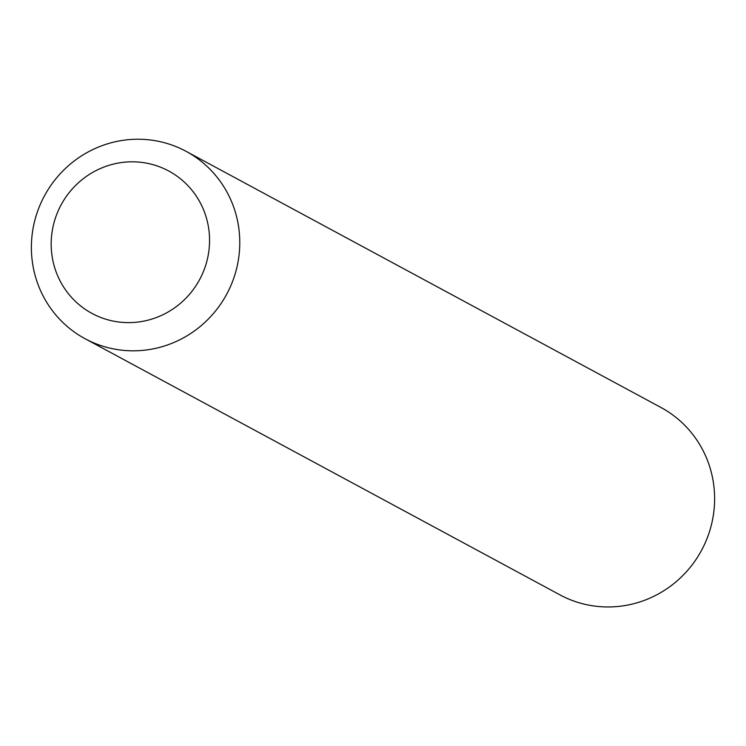 <?xml version="1.0" encoding="UTF-8"?>
<svg xmlns="http://www.w3.org/2000/svg" width="746" height="746" viewBox="0 0 746 746"><rect width="100%" height="100%" fill="white"/><g stroke="black" fill="none" stroke-linecap="round" stroke-linejoin="round"><path stroke-width="1.12" d="M186.108 151.345L660.956 407.484A106.436 103.545 118.3 0 1 708.7 534.005A106.436 103.545 118.3 0 1 575.791 601.733A106.436 103.545 118.3 0 1 559.892 594.842L85.044 338.703A106.436 103.545 118.3 0 1 37.3 212.181A106.436 103.545 118.3 0 1 186.108 151.345A106.436 103.545 118.3 0 1 233.862 277.866A106.436 103.545 118.3 0 1 85.044 338.703M205.066 267.18A80.894 78.694 -61.7 0 0 156.688 165.789A80.894 78.694 -61.7 0 0 55.68 217.254A80.894 78.694 -61.7 0 0 104.048 318.645A80.894 78.694 -61.7 0 0 205.066 267.18"/></g></svg>
